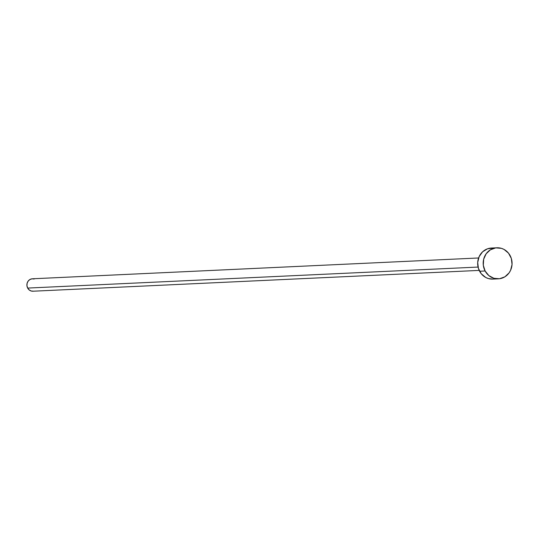<?xml version="1.0" encoding="UTF-8"?>
<svg xmlns="http://www.w3.org/2000/svg" width="539" height="539" viewBox="0 0 539 539"><rect width="100%" height="100%" fill="white"/><g stroke="black" fill="none" stroke-linecap="round" stroke-linejoin="round"><path stroke-width="0.81" d="M478.605 257.979L32.394 278.791A6.219 5.781 87.3 0 0 27.671 288.075L478.059 267.068L27.671 288.075A6.219 5.781 87.3 0 0 32.973 291.215L479.184 270.403M485.113 270.989A15.55 14.445 -92.7 0 1 496.904 247.785A15.55 14.445 -92.7 0 1 510.15 255.641A15.55 14.445 -92.7 0 1 498.359 278.845A15.55 14.445 -92.7 0 1 485.113 270.989L479.602 271.245L485.113 270.989L483.308 265.235L483.678 259.185L486.171 253.761L490.416 249.793L495.752 247.886L501.378 248.331L504.026 249.422L508.499 253.148L511.316 258.424L512.05 264.447L510.588 270.295L509.092 272.869L504.848 276.837L499.512 278.744L493.886 278.306L488.833 275.577L485.113 270.989M496.904 247.785L491.393 248.041A15.55 14.445 87.3 0 0 479.602 271.245A15.55 14.445 87.3 0 0 492.841 279.108L498.359 278.845M492.909 279.101L488.374 278.562L485.72 277.464L481.253 273.738L478.437 268.462L477.702 262.446L479.164 256.598L482.594 251.807L487.478 248.816L493.07 248.068M33.431 291.175L31.181 290.999L29.16 289.908L27.671 288.075L26.95 285.771L27.098 283.352L28.095 281.183L29.793 279.593L31.929 278.831L34.179 279.007"/></g></svg>

